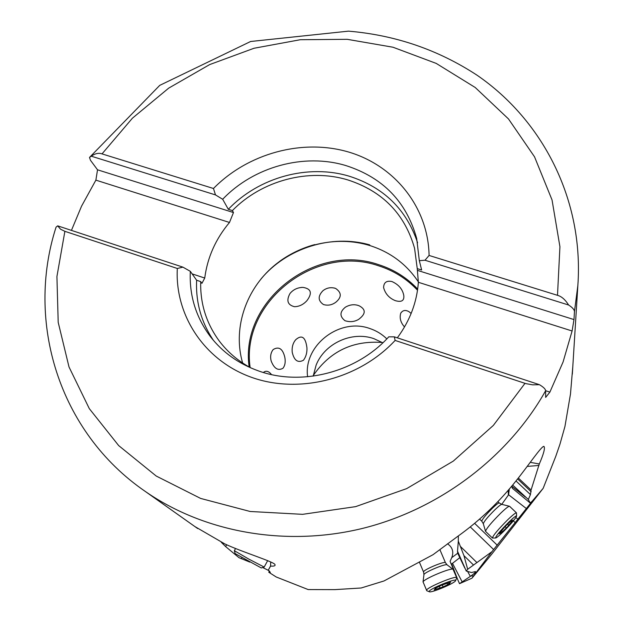 <?xml version="1.0" encoding="UTF-8"?>
<svg xmlns="http://www.w3.org/2000/svg" width="623" height="623" viewBox="0 0 623 623"><rect width="100%" height="100%" fill="white"/><g stroke="black" fill="none" stroke-linecap="round" stroke-linejoin="round"><path stroke-width="0.93" d="M447.532 543.786C452.539 547.29 453.941 551.923 451.737 557.686L450.086 561.331L457.687 579.499L451.675 563.979L459.813 557.647M457.687 579.499L459.509 583.681L471.985 578.191L491.835 554.073L543.163 488.331L532.026 501.398L530.111 502.932L528.327 499.467L530.446 494.6L531.069 490.013L539.308 463.964C543.747 453.723 545.281 447.867 543.926 446.38C541.652 445.78 528.07 465.942 516.537 480.278C499.194 502.076 479.578 520.781 457.679 536.403L433.04 554.688L384.009 580.963L361.2 587.987L334.792 589.631L308.159 589.56L276.23 576.991L268.801 572.257L270.32 572.288L268.233 570.247L270.584 566.073C273.941 566.315 275.413 565.886 275.008 564.788C275.802 562.312 241.763 551.978 224.724 543.871L194.929 526.591M572.81 366.503L570.481 394.032L564.944 426.482L559.937 444.269L555.771 456.34L543.163 488.331M459.509 583.681L470.996 575.925C474.103 573.721 475.598 572.264 475.489 571.54L471.486 572.529L466.253 571.034L467.678 569.274L491.89 551.729L473.488 576.01L470.996 575.925M471.985 578.191L473.488 576.01M466.253 571.034L457.523 551.207L458.318 541.114L463.94 555.638L467.678 569.274M457.523 551.207L457.648 553.115L464.774 568.044M467.593 571.423L470.303 576.267M451.675 563.979L450.834 563.48M221.243 542.236L225.643 546.597L238.952 557.655L249.854 562.11M71.443 230.385L81.535 206.197L95.88 180.14L229.49 222.466C215.667 238.936 207.42 257.47 204.741 278.045L192.118 273.879M91.246 156.178L215.488 194.913L213.463 188.496L102.008 153.889C98.753 152.697 95.163 153.46 91.246 156.178L89.51 157.494L90.499 160.321L97.531 169.806L95.88 180.14M397.326 337.83C409.911 320.775 416.927 302.256 418.368 282.289L572.101 330.992L573.985 319.583L574.445 311.679C574.468 309.779 572.529 307.56 568.62 305.013L424.995 260.235L419.326 260.671L421.646 270.008L417.254 268.63L414.568 248.289C404.786 214.016 382.608 191.253 348.031 179.992C308.759 167.914 261.792 180.483 232.379 210.582L233.469 212.544L97.531 169.806M572.101 330.992L563.067 362.01L549.883 392.116L545.655 397.412L545.631 390.738C545.53 389.126 543.466 387.109 539.44 384.687L394.336 336.848L388.76 336.833C356.745 372.289 301.758 386.525 258.685 370.981C238.811 363.902 222.73 352.47 210.449 336.693C195.926 317.278 189.213 295.489 190.319 271.332L196.627 280.249L200.715 281.604L201.938 283.348L204.741 278.045M404.537 326.95C400.682 322.675 399.398 318.135 400.682 313.338C402.645 310.192 405.433 309.654 409.046 311.726L411.149 313.455M386.821 338.881C382.008 334.154 376.347 330.696 369.821 328.523C339.66 317.372 303.253 345.43 307.614 376.767M391.89 281.526C386.525 280.443 383.76 282.468 383.597 287.608C385.326 293.854 389.235 298.207 395.325 300.652C401.531 302.451 404.35 300.738 403.79 295.504C402.606 289.173 398.642 284.516 391.89 281.526M289.983 293.511C286.121 300.613 287.631 305.013 294.508 306.703C299.258 306.586 303.409 304.554 306.96 300.613C312.528 293.114 311.196 288.706 302.957 287.39C297.599 287.499 293.277 289.539 289.983 293.511M335.626 288.426C341.716 292.623 341.793 297.21 335.875 302.194C331.997 305.068 327.846 305.846 323.43 304.522C317.94 300.707 317.777 296.112 322.924 290.731C326.771 287.74 331.008 286.977 335.626 288.426L334.029 287.943M292.21 352.19C294.118 360.53 297.872 363.209 303.456 360.234C305.986 356.854 307.147 352.735 306.937 347.852C305.589 337.144 301.867 334.411 295.777 339.66C292.966 342.923 291.774 347.097 292.21 352.19M273.209 349.534C278.87 346.154 282.733 348.716 284.797 357.22C285.684 361.792 285.077 365.467 282.982 368.248C278.053 371.043 274.104 368.598 271.13 360.896C270.078 356.379 270.771 352.587 273.209 349.534L272.43 350.547M263.365 372.484C265.943 370.358 268.669 371.059 271.527 374.587M345.383 307.186C339.66 311.858 339.519 316.359 344.978 320.705C349.939 322.278 354.487 321.834 358.638 319.381C365.865 313.969 366.051 309.452 359.206 305.823C354.682 304.024 350.071 304.476 345.383 307.186M491.89 551.729L532.12 501.336M458.318 541.114L458.349 535.928M539.308 463.964L530.251 462.352M518.32 478.005L531.069 490.013M528.327 499.467L512.667 485.068M511.748 486.181L525.337 497.045M530.111 502.932L512.456 488.362L511.639 486.314M509.303 489.071L508.602 494.763L526.451 508.617M508.602 494.763L501.756 504.35L499.28 502.971C498.719 502.668 496.57 504.287 492.824 507.831C485.917 514.723 482.241 519.177 481.781 521.202L479.593 519.091M513.375 520.875L515.392 522.798M508.142 490.418L508.368 495.09M269.144 570.8L269.128 571.603M262.672 567.522L268.669 570.504M270.584 566.073L270.717 561.969M270.631 565.84L268.233 570.247M269.424 571.003L268.801 572.257M229.49 222.466L233.469 212.544M242.643 363.007C233.002 330.05 244.637 292.553 270.974 268.451C297.373 244.387 336.537 235.237 369.969 245.594C390.504 252.19 406.632 264.284 418.36 281.876M200.715 281.604C200.108 303.611 206.361 323.501 219.46 341.264C227.808 352.229 238.266 361.114 250.835 367.913M190.319 271.332L182.913 267.142L57.69 225.853L56.062 227.146M213.455 340.399C201.245 322.2 195.63 302.147 196.627 280.249M545.631 390.707L549.883 392.116M417.254 268.63L418.368 282.289M417.721 270.46L573.985 319.583M232.379 210.582L228.322 209.305C258.802 177.251 308.253 163.639 349.589 176.325C383.76 187.305 406.422 209.445 417.589 242.76M228.322 209.305L222.676 199.267L215.488 194.913M424.995 260.235L429.083 255.453L557.499 295.325C561.51 296.369 565.225 299.601 568.62 305.013M419.326 260.671L416.67 238.43C406.492 201.813 382.958 177.547 346.061 165.632C304.016 152.814 253.717 166.699 222.676 199.267M429.083 255.453C428.258 207.062 394.429 165.422 348.343 151.95C302.186 138.477 247.923 153.375 213.463 188.496M524.987 383.347L493.338 425.423L453.295 461.106L406.655 488.627L355.616 506.639L302.607 514.333L250.15 511.483L200.645 498.431L156.225 476.042L118.674 445.585L89.307 408.641L69.005 366.955L58.196 322.332L56.919 276.557L64.878 231.328L177.314 268.474C174.775 315.503 204.617 360.927 252.167 377.561C299.632 394.266 359.37 378.979 395.114 340.431L525.835 383.612L532.626 384.843L539.44 384.687M64.878 231.328L60.524 229.194L57.69 225.853M177.314 268.474L182.913 267.142M394.336 336.848L395.114 340.431M313.182 376.136L316.134 365.094C324.645 343.374 351.87 330.891 373.831 338.639L382.841 342.814M313.268 375.521C329.956 351.294 352.968 340.283 382.304 342.494M516.436 512.83L509.544 506.265C508.664 506.102 505.759 508.36 500.83 513.064C491.602 522.284 486.493 528.366 485.519 531.302L485.59 531.411M492.692 538.046L492.396 537.984C493.159 535.352 498.283 529.262 507.784 519.714C512.908 514.808 515.805 512.534 516.483 512.877L516.599 516.07C515.494 518.725 511.016 523.982 503.174 531.847C498.953 535.92 496.414 537.968 495.565 537.999C495.83 536.06 500.3 530.718 508.968 521.981C513.718 517.425 516.265 515.462 516.599 516.07M504.949 526.739L499.093 533.81L501.11 532.377L500.565 533.397L501.492 532.657L507.114 527.19L512.955 520.15L510.992 521.544L511.561 520.485L510.642 521.21L504.949 526.739M234.341 550.685L248.889 559.143L264.168 567.062M234.349 550.732L235.159 553.606L261.278 567.942M456.682 577.708L453.085 569.367C451.924 567.156 423.788 578.876 423.064 581.882L426.529 590.16C427.362 587.162 456.573 575.107 456.682 577.708L456.628 578.074M429.216 591.32C430.088 588.556 457.025 577.622 455.623 580.597L455.538 580.776C454.447 583.385 430.914 593.228 429.309 591.749L429.216 591.32M434.099 589.903L443.101 586.889L449.915 583.564L448.84 583.455L450.748 582.116L441.691 585.176L434.831 588.533L435.952 588.626L434.099 589.903M452.508 563.332L462.141 581.843M451.737 557.686L457.703 553.232M572.335 374.135L577.856 285.49L574.445 311.679M417.519 290.232C406.803 278.831 393.876 270.701 378.729 265.857L378.62 265.826C315.643 243.616 240.494 302.264 250.135 367.531M545.631 390.738C508.275 457.15 439.62 509.256 362.625 528.39C285.536 547.204 204.375 532.369 145.424 491.539L197.709 528.561M493.65 549.572L470.256 526.894M460.701 546.721L476.836 562.499M473.418 564.921L463.94 555.638M527.19 466.425L538.95 465.443M531.185 491.757L517.588 478.939M515.992 480.964L530.446 494.6M515.891 517.565L518.056 519.356M474.625 523.328L497.271 545.234M241.335 558.714L241.895 557.686M226.663 544.743L225.643 546.597M223.12 544.191L223.587 543.342M102.008 153.889L132.403 118.206L168.693 88.139L209.671 64.582L254.02 48.259L300.348 39.716L347.175 39.311L392.981 47.223L436.193 63.39L475.217 87.493L508.485 118.938L534.534 156.832L552.04 199.944L559.929 246.724L557.499 295.325M249.161 366.994C239.567 301.283 315.222 242.324 378.62 264.65L378.722 264.682C393.923 269.549 406.905 277.687 417.675 289.095M369.735 244.901C331.592 233.866 286.658 248.071 260.936 279.034M280.942 260.406C290.777 253.538 301.446 248.437 312.964 245.088M481.813 521.233L483.308 523.717L485.519 531.302M509.396 506.234L501.873 504.381C501.165 504.248 498.898 505.985 495.09 509.598C487.973 516.693 484.048 521.396 483.308 523.717M508.734 525.298L507.698 524.309M506.367 527.852L505.082 526.614M502.442 531.66L501.632 530.882M423.928 574.671L423.578 571.766C424.162 569.399 445.297 560.7 445.476 562.756L439.908 549.696M445.476 562.756L447.158 564.897C446.185 563.153 424.543 572.163 423.967 574.562L423.017 582.014M439.363 586.461L440.056 588.104M435.921 589.397L435.703 588.875M447.773 584.647L447.221 583.346M443.101 586.889L442.244 584.849M400.682 313.338L401.235 312.411M543.248 446.582L543.902 446.38M302.957 287.39L301.306 287.429M577.856 285.49C583.899 200.053 542.945 120.473 477.047 75.204C438.195 49.785 395.348 35.098 348.483 31.15L250.625 41.492L159.729 85.374L89.626 157.315M279.906 261.154C290.52 253.553 302.132 248.04 314.732 244.605M56 227.34C25.8 321.118 58.18 431.755 145.424 491.539M295.777 339.66L294.804 340.882M359.206 305.823L357.438 305.208M499.241 502.94L497.886 501.647M492.396 537.984L485.551 531.372M495.565 537.999L492.489 538.046M500.658 531.941L501.11 532.377M234.357 550.685L235.549 548.52M264.152 567.094L267.672 560.638M261.224 567.958L264.121 567.086M423.554 572.046L419.31 561.946M447.158 564.897L453.022 569.321M455.623 580.597L456.69 577.918M429.309 591.749L426.638 590.659M435.726 587.972L435.96 588.533M448.521 582.832L448.825 583.556"/></g></svg>
